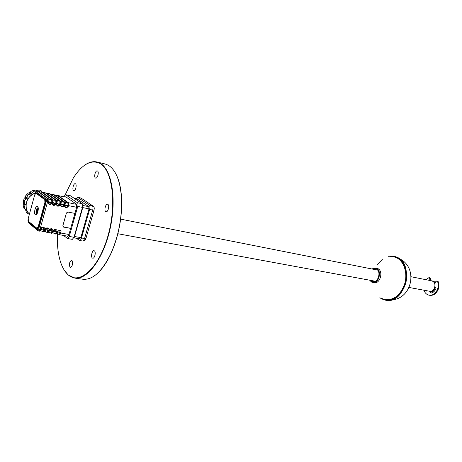 <?xml version="1.0" encoding="UTF-8"?>
<svg xmlns="http://www.w3.org/2000/svg" width="462" height="462" viewBox="0 0 462 462"><rect width="100%" height="100%" fill="white"/><g stroke="black" fill="none" stroke-linecap="round" stroke-linejoin="round"><path stroke-width="0.69" d="M83.974 165.702C88.467 162.278 92.822 161.042 97.026 161.995L99.936 163.132C111.665 169.127 116.822 198.585 110.175 228.447C103.655 258.35 87.278 280.232 74.804 278.112L68.105 274.884L64.039 269.843M74.804 278.112L83.062 279.256C93.012 280.059 102.42 271.194 111.29 252.656C118.619 235.562 122.032 217.718 121.535 199.122C120.432 181.11 115.939 169.779 108.068 165.125L105.122 163.981L97.026 161.995M92.36 257.998L92.764 258.183C94.67 258.691 96.188 251.998 94.421 250.872L94.034 250.699C92.134 250.19 90.61 256.837 92.36 257.998M57.432 233.639C57.115 241.21 57.531 248.175 58.68 254.533C60.412 263.825 63.502 270.524 67.949 274.636C79.279 285.354 98.504 268.624 107.704 236.769C117.077 205.018 112.612 169.745 99.653 163.311C90.893 159.454 82.12 164.339 73.337 177.957L65.269 194.669M105.758 211.625L106.058 211.752C108.05 212.364 109.765 205.336 107.86 204.36L107.577 204.244C105.584 203.627 103.869 210.608 105.758 211.625M73.568 190.523L73.793 190.621C75.497 191.181 77.102 184.615 75.462 183.784L75.242 183.697C73.545 183.137 71.939 189.663 73.568 190.523M70.033 267.302L70.426 267.492C72.598 265.939 73.111 263.611 71.974 260.504L71.598 260.325C69.427 261.856 68.907 264.183 70.033 267.302M95.467 178.02L95.68 178.107C97.551 178.742 99.307 171.789 97.476 170.963L97.28 170.882C95.403 170.247 93.653 177.16 95.467 178.02M116.516 175.138C119.467 181.393 121.171 189.432 121.627 199.266C122.124 217.775 118.722 235.539 111.429 252.558C107.369 261.527 102.818 268.37 97.771 273.094M430.873 291.487L434.546 290.985M435.499 282.161L432.097 280.931M430.197 291.349L430.463 291.412C432.969 291.574 434.661 290.136 435.545 287.098M435.129 283.183L433.905 281.647L432.461 280.983M431.982 290.939C433.674 290.355 434.759 289.016 435.25 286.919M434.95 283.662L433.697 281.982M409.124 287.474L429.741 291.279C434.043 292.359 436.96 284.095 433.183 281.502L431.739 280.838L411.174 276.755M369.652 280.191L371.627 282.086L374.099 282.704C380.191 284.234 383.697 270.957 377.812 268.578L375.485 267.977L371.806 268.948M374.151 268.63L373.181 269.219M371.032 280.446L371.719 281.358M372.719 282.449C378.811 283.98 382.317 270.686 376.438 268.301L375.485 267.977M382.305 298.85C390.246 302.679 400.762 296.442 404.545 285.187C408.443 273.983 404.446 260.903 396.321 257.369L390.454 256.283M376.322 268.63L372.216 269.028L376.322 268.636C382.53 271.234 377.65 285.135 371.743 281.756C377.65 285.123 382.519 271.24 376.322 268.636M370.062 280.267L371.743 281.756L370.074 280.267M381.595 298.591L381.762 298.683C389.685 302.951 400.496 296.956 404.481 285.58C408.593 274.266 404.614 260.863 396.35 257.282L389.697 256.26M370.518 280.353L371.858 281.427C377.471 284.638 382.103 271.437 376.207 268.959L372.667 269.121M430.844 291.297L431.058 292.769L430.388 292.648L430.919 293.127C433.212 292.706 434.898 291.164 435.961 288.507L435.88 287.295L434.869 286.688M425.935 279.683L429.256 277.419L429.937 279.129L429.481 280.388M434.788 284.118L435.643 281.756L436.861 280.908L438.242 281.693C439.125 284.159 439.114 286.717 438.201 289.368C436.342 293.682 433.547 295.668 429.81 295.322L429.134 295.201C426.657 294.658 424.919 292.995 423.92 290.205M436.861 280.908L437.572 281.56C438.455 284.026 438.438 286.59 437.526 289.241C435.666 293.561 432.871 295.547 429.134 295.201M431.058 292.769L431.19 293.087M426.085 290.604L426.57 291.112L427.183 290.806M429.256 277.419L429.931 277.552L430.613 279.262L430.157 280.521M430.197 291.331L430.388 292.648M76.478 238.271L79.464 240.471C80.267 240.488 80.942 239.657 81.479 237.982L89.628 209.425C90.136 207.276 89.992 205.809 89.189 205.03L77.703 197.378L75.895 198.608M79.591 238.814L80.856 237.508L88.987 208.991L88.75 206.578L76.969 198.833M38.103 210.868L37.024 210.279L37.67 208.957L37.318 208.68L36.665 210.002L36.51 209.477C37.058 208.085 37.624 207.559 38.202 207.912M37.099 210.083L36.665 210.002M36.394 210.99L37.295 211.163L36.238 210.464L36.29 212.41L36.648 212.693L36.752 211.273L37.867 211.879M36.642 212.48L36.29 212.41M37.924 211.66L36.752 211.273M36.192 210.712C35.949 212.751 36.25 213.756 37.093 213.715M25.45 209.459L26.34 212.185L27.079 212.97M35.187 190.708L34.182 190.228L31.006 191.332L29.932 192.625L28.355 192.989L25.537 195.963L25.243 197.459L24.249 198.204L23.152 202.067L23.776 202.87L23.117 205.053L23.874 208.206M41.083 190.916L40.489 190.338L39.091 190.049L36.383 190.529L35.869 190.87L36.4 191.256M45.42 201.588L45.75 201.836M45.311 192.827L42.643 192.082M38.392 191.493L40.904 190.87L42.897 192.642M25.243 197.459L27.015 198.822L27.114 197.846C26.958 195.351 28.165 194.104 30.729 194.115L31.289 194.231L31.878 193.405C32.513 191.73 33.714 190.985 35.476 191.17L36.18 191.418M35.314 214.663L35.638 214.813C37.52 215.402 39.328 207.594 37.555 206.497L37.255 206.358C35.372 205.769 33.564 213.519 35.314 214.663M57.19 233.535L55.844 233.893M57.011 233.483L57.242 232.577L58.795 231.941L60.245 233.102L60.476 232.34L59.39 230.544L57.011 231.762L56.843 232.34L57.011 231.762L59.586 230.093C60.765 230.434 61.238 231.225 61.019 232.467L59.488 234.736L57.086 233.489L55.937 233.945M57.444 231.803L61.019 232.467M53.153 232.825L51.808 233.183M56.462 231.629L55.365 229.828L52.974 231.046L53.967 229.718L55.556 229.377C56.745 229.718 57.224 230.509 57.005 231.762L54.77 231.231L56.722 232.652L55.48 234.038L54.926 233.766L56.225 232.398M49.082 232.115L47.713 232.496M52.963 231.046L52.42 230.919L51.311 229.106L48.903 230.33L49.902 228.996L51.501 228.655C52.697 228.996 53.188 229.793 52.963 231.046L52.801 231.629L52.974 231.046M44.981 231.398L43.653 231.757M48.897 230.33L48.348 230.197L47.228 228.378L44.802 229.608C45.276 228.39 46.148 227.83 47.419 227.928C48.626 228.268 49.116 229.071 48.897 230.33L48.729 230.913L48.903 230.33M40.858 230.682L40.038 230.815M44.797 229.608L44.248 229.475L43.122 227.645L40.679 228.881C41.147 227.656 42.025 227.09 43.307 227.194C44.519 227.541 45.016 228.344 44.797 229.608L44.635 230.192L44.802 229.608M68.388 206.225L67.85 206.092L68.047 205.307L68.613 205.307L68.388 206.225C66.32 208.581 64.986 208.316 64.385 205.423L64.553 204.839L64.38 205.423C62.301 207.785 60.961 207.519 60.349 204.614L60.516 204.025L60.343 204.614C58.258 206.982 56.907 206.716 56.283 203.8L56.451 203.211L56.277 203.8L55.931 202.864L56.503 202.87L56.3 200.312L55.671 200.248L56.202 200.208L46.009 192.943L42.845 192.619L46.223 193.012L56.664 200.45L46.466 193.185M56.664 200.45L57.242 201.311L56.722 203.858L56.283 203.8C54.181 206.179 52.818 205.902 52.189 202.98L54.014 203.228L55.925 202.864L55.723 200.312L53.188 200.046L52.633 203.037C53.107 205.255 54.141 205.463 55.729 203.661L54.014 203.228L52.864 202.252M51.634 202.835L48.516 202.212C48.995 204.435 50.035 204.649 51.634 202.835L52.183 202.974C50.075 205.365 48.706 205.088 48.065 202.154L48.516 202.212M56.751 200.52L59.789 201.137L59.996 203.684L60.568 203.69L60.36 201.137L59.731 201.074L60.262 201.034L49.879 193.711L60.718 201.276L50.445 194.011M49.076 193.722L46.841 193.451L49.879 193.711M57.265 200.878L57.242 201.311M59.996 203.684L58.091 204.048L56.953 203.072M59.794 204.475L56.722 203.858C57.19 206.069 58.218 206.271 59.794 204.475L60.788 204.672C61.25 206.872 62.266 207.074 63.837 205.284L62.139 204.857L61.019 203.892L60.788 204.672L64.605 204.504L64.391 201.963L63.768 201.9L64.293 201.854L53.829 194.537L65.338 202.518L68.295 202.668L68.613 205.307M64.033 204.499L63.82 201.958L61.319 201.703L61.019 203.892M53.026 194.548L51.034 194.363M60.805 201.345L61.302 202.148M68.393 202.778L67.827 202.772L68.047 205.307L66.164 205.665L63.837 205.284M64.819 205.48C65.275 207.675 66.285 207.877 67.85 206.092L66.164 205.665L65.05 204.701L65.333 202.98L64.836 202.165M56.953 195.362L57.877 195.414L68.295 202.668L76.594 204.36M67.77 202.714L57.363 195.455L54.99 195.189M43.284 231.912L44.514 230.503L44.011 230.249L42.723 231.641L40.789 230.659L39.744 231.121M43.07 231.849L42.666 231.595M44.248 229.475L42.527 229.065L44.011 230.249M40.922 229.706L42.527 229.065L41.13 228.927L40.691 230.653M40.477 229.626L40.904 229.978L40.477 229.631M47.378 232.629L48.614 231.225L48.112 230.971L46.818 232.351L44.906 231.375L43.757 231.82M48.348 230.197L46.639 229.793L48.112 230.971M45.045 230.434L46.639 229.793L45.247 229.654L44.814 231.37M45.022 230.734L43.133 229.187L45.022 230.734M51.444 233.333L52.68 231.941L52.183 231.687L50.889 233.062L48.995 232.086L47.846 232.53M52.42 230.919L50.716 230.515L52.183 231.687M49.139 231.15L50.716 230.515L49.342 230.376L48.908 232.08M47.17 229.897L49.111 231.479L47.159 229.897M53.205 231.866L54.77 231.231L53.407 231.092L52.974 232.784L51.906 233.241M55.07 233.864L52.974 232.784M53.17 232.219L51.155 230.596L53.17 232.219M58.934 234.465L60.245 233.102M39.16 231.185L40.442 229.787L40.679 228.881M74.913 213.409L67.902 212.035L66.436 212.976L62.849 225.751L63.664 227.113L70.68 228.39M52.189 202.98L52.356 202.385L52.183 202.974M48.065 202.154L48.146 198.654L37.451 191.164L47.476 198.429L47.696 201.449L39.98 229.371L38.479 231.012M56.277 203.8L55.729 203.661M52.345 199.451L53.188 200.046M52.668 199.688L53.153 200.468M48.239 198.62L49.082 199.214L52.212 199.48L52.408 202.044L51.831 202.044L51.582 199.417L52.119 199.376L41.892 192.053L52.581 199.619M45.097 192.897L45.9 192.885M49.082 199.214L48.747 201.42L49.908 202.402L51.831 202.044M48.556 198.851L49.036 199.619M48.47 198.787L47.476 198.429L46.264 199.191L36.267 191.897L35.204 193.624M41.476 192.152L38.814 191.782L42.002 192.111L41.476 192.152L51.582 199.417M41.095 192.059L41.892 192.048M32.045 204.522L31.018 208.281M37.41 228.58L38.877 226.911L45.599 202.558L45.241 202.489L38.525 226.848L36.96 228.471L38.202 226.738L44.918 202.373L44.727 199.659L36.024 193.272L36.319 193.087L45.028 199.468L45.241 202.489L44.918 202.373M38.877 226.911L38.202 226.738M35.632 193.249L36.342 193.093M45.599 202.558L45.38 199.544L44.727 199.659M45.38 199.544L36.671 193.162M48.244 201.507L48.418 202.206M29.383 214.276L28.419 213.987C27.258 213.3 26.819 212.277 27.102 210.915L27.137 210.793M26.756 209.915L25.699 209.604C24.024 208.408 23.828 206.93 25.121 205.168L25.537 204.741L25.121 203.886C23.695 201.888 24.134 200.265 26.45 199.007L27.015 198.822M23.776 202.87L25.537 204.256M23.47 202.581L25.121 203.886M24.786 197.724L26.45 199.007M82.808 207.398L74.324 237.283L82.808 207.398L82.467 207.374C82.889 205.567 82.773 204.337 82.115 203.684L82.525 204.279M63.883 196.627L65.5 194.669L77.408 202.72L82.115 203.684L70.559 195.848M74.324 237.283L73.978 237.272L82.467 207.374L77.749 206.422L69.26 236.446L67.596 238.554L63.565 235.447M65.107 196.881L65.771 196.818L76.34 204.065L76.64 207.317L68.948 234.523C68.451 236.007 67.885 236.584 67.244 236.267L66.955 236.036M77.408 202.72C78.066 203.372 78.176 204.608 77.749 206.422M67.596 238.554L72.309 239.362L73.978 237.272L69.26 236.446M65.702 194.756L70.311 195.721L65.5 194.669M63.161 226.877L70.692 228.338M379.787 297.811L384.915 299.561C394.115 300.41 400.762 294.987 404.862 283.281C407.802 272.534 403.73 260.834 396.148 257.507L393.139 256.583M375.196 268.641L374.809 269.542M372.661 280.746L372.69 281.728M381.849 298.949L385.683 300.231C395.027 300.693 401.68 294.975 405.642 283.079C408.466 272.164 404.273 260.435 396.604 257.08L394.103 256.248L388.519 256.271M380.503 298.146L381.785 298.914M385.741 300.242L385.799 300.248C395.143 300.716 401.796 294.999 405.757 283.096C408.581 272.187 404.389 260.458 396.719 257.103L394.161 256.26M382.426 259.24L377.598 264.356M394.092 256.514L391.661 256.271M375.566 268.722L375.184 269.617M373.042 280.815L373.065 281.797M389.57 299.861L391.672 299.451M399.382 259.182L397.58 258.027M385.787 299.89L388.242 300.092M375.86 268.809L375.491 269.681M373.348 280.873L373.371 281.814M396.431 257.322L394.069 256.601M375.635 268.74L375.254 269.635M373.105 280.827L373.134 281.803M383.42 299.307L385.776 299.982M426.911 291.025L426.282 290.91M430.613 279.262L429.937 279.129M438.242 281.693L437.572 281.56M81.479 237.982L84.563 238.519L92.706 210.048L94.046 210.158L85.909 238.565C85.297 240.419 84.171 241.233 82.542 241.002C83.351 241.02 84.026 240.194 84.563 238.519L85.972 238.346M93.434 206.375L92.706 205.804C95.033 207.351 94.04 208.991 94.046 210.158L94.098 209.973M81.659 198.487L92.706 205.804L81.156 198.158L77.703 197.378M89.628 209.425L92.706 210.048C93.22 207.906 93.07 206.439 92.261 205.659L89.189 205.03M74.544 236.509L80.821 237.607M89.022 208.87L82.75 207.6M82.721 205.428L88.866 206.681M77.362 198.937L74.139 198.267M26.536 198.458L26.328 198.908M26.374 208.714C25.231 201.426 28.211 196.2 35.32 193.029C26.346 195.767 22.904 208.195 29.453 214.01M55.665 202.985L55.942 203.719M53.222 231.78L52.004 230.798M49.163 231.035L48.787 230.734M48.781 230.729L48.013 230.105M45.074 230.284L44.704 229.978M44.693 229.972L43.994 229.4M40.962 229.533L40.587 229.221M59.731 201.074L49.474 193.815M63.768 201.9L53.43 194.635M66.274 197.159L57.363 195.455M54.389 194.831L64.501 201.923M76.652 207.271L68.549 205.642M59.673 234.708L59.044 234.425M57.201 232.952L55.786 231.82M68.959 234.471L60.851 233.044M40.517 229.464L38.693 228.921L46.396 200.999L48.233 201.559M42.458 192.354L52.333 199.445M55.671 200.248L45.49 192.983M38.427 191.516L48.221 198.608M37.855 191.21L37.295 191.095L36.267 191.897M46.396 200.999L46.264 199.191M37.295 191.095C36.769 190.685 36.134 191.256 35.378 192.816L35.395 192.92M27.986 220.039L28.511 222.805L37.924 230.682M28.09 221.812L37.792 229.909L38.219 230.925L39.27 231.214M37.792 229.909L38.693 228.921M28.563 221.448L36.856 228.216M36.024 193.272L34.714 194.808L28.24 218.48M28.234 218.514L28.396 221.177M34.714 194.808L36.163 193.018M51.444 202.783L51.38 202.235M51.086 202.327L51.126 202.691M25.491 197.026L27.264 198.383M25.45 196.569L27.114 197.846M29.048 192.856L30.729 194.115M29.504 192.891L31.289 194.231M29.932 192.625L31.722 193.959M30.192 192.152L31.878 193.405M36.383 190.529L37.133 191.072M42.839 192.475L43.209 192.741M25.445 209.581L27.102 210.915M23.47 203.858L25.121 205.168M23.776 203.355L25.537 204.741M375.502 281.271L117.868 233.737M377.639 270.108L120.663 219.138M375.236 268.647L374.849 269.554M372.701 280.752L372.73 281.739M380.451 298.123L385.799 300.248C404.81 304.747 415.211 264.016 396.737 257.109L394.103 256.248L388.461 256.277M397.62 258.05L399.497 259.274M391.816 299.405L389.616 299.855M399.405 258.697C418.439 267.382 412.416 298.868 391.516 299.907M82.542 241.002L79.464 240.471M80.475 197.909L77.46 197.274M73.799 237.809L79.914 238.871M74.082 198.227L77.304 198.903M23.36 200.866L23.585 199.982M26.432 194.825L27.437 193.78M32.219 190.806L33.651 190.356M39.258 190.078L40.402 190.309M40.489 190.338L41.528 191.077M34.621 190.298L36.117 191.389M53.829 194.537L50.82 194.283M66.199 197.107L54.787 195.108M64.466 201.906L65.338 202.518L65.333 202.98M40.437 229.822L40.87 230.18M40.448 229.735L40.887 230.099M43.803 229.949L44.439 230.474M44.502 230.526L44.987 230.925M43.526 229.631L45.005 230.844M47.967 230.752L48.464 231.156M48.591 231.266L49.076 231.658M47.782 230.521L49.093 231.583M52.091 231.543L52.449 231.832M52.651 231.999L53.136 232.386M51.946 231.352L52.674 231.936M52.68 231.941L53.153 232.322M56.682 232.727L57.167 233.108M56.064 232.155L56.63 232.611M56.711 232.675L57.184 233.05M67.995 236.221L59.488 234.736M35.124 193.751L35.36 192.891M27.951 220.004L28.153 222.459M36.891 228.413L28.5 221.431M28.222 218.509L28.419 221.362M28.228 218.486L34.702 194.802M24.238 208.431L24.838 208.911M70.42 195.761L82.23 203.725"/></g></svg>
